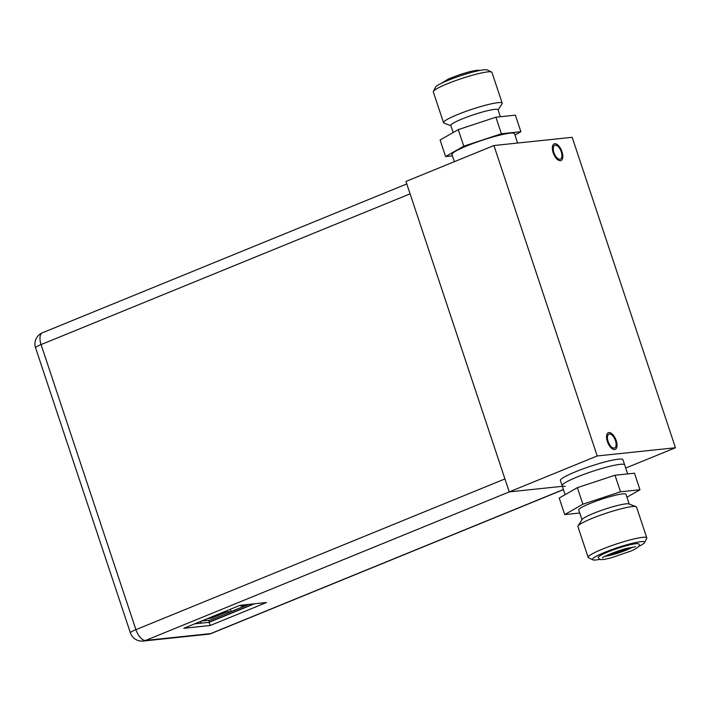 <?xml version="1.0" encoding="UTF-8"?>
<svg xmlns="http://www.w3.org/2000/svg" width="711" height="711" viewBox="0 0 711 711"><rect width="100%" height="100%" fill="white"/><g stroke="black" fill="none" stroke-linecap="round" stroke-linejoin="round"><path stroke-width="1.07" d="M493.923 145.524L572.177 137.312L675.45 447.752L597.196 455.964L493.923 145.524L405.972 181.447L509.245 491.888L597.196 455.964M555.255 145.195A7.474 3.582 67.8 0 0 554.767 145.32A7.474 3.582 67.8 0 0 554.091 153.105A7.474 3.582 67.8 0 0 559.93 159.264A7.474 3.582 67.8 0 0 560.419 159.148A7.474 3.582 67.8 0 0 561.095 151.363A7.474 3.582 67.8 0 0 555.255 145.195M609.443 434.012A7.474 3.582 67.8 0 0 608.954 434.137A7.474 3.582 67.8 0 0 608.278 441.922A7.474 3.582 67.8 0 0 614.117 448.09A7.474 3.582 67.8 0 0 614.606 447.966A7.474 3.582 67.8 0 0 615.282 440.18A7.474 3.582 67.8 0 0 609.443 434.012M675.45 447.752L625.733 468.06M562.339 486.315L509.245 491.888M627.68 473.908L622.952 459.688A32.964 3.99 161.6 0 0 618.463 459.155A32.964 3.99 161.6 0 0 582.665 469.02A32.964 3.99 161.6 0 0 560.401 480.503L562.125 485.675A32.964 3.99 -18.4 0 1 584.389 474.193A32.964 3.99 -18.4 0 1 620.188 464.327A32.964 3.99 161.6 0 1 624.676 464.87A32.964 3.99 161.6 0 0 600.582 468.825A32.964 3.99 161.6 0 0 565.983 482.209A32.964 3.99 161.6 0 0 562.125 485.675A32.964 3.99 -18.4 0 0 565.236 486.324M560.419 160.713A9.012 4.31 -112.2 0 1 553.371 153.283A9.012 4.31 -112.2 0 1 554.189 143.889A9.012 4.31 -112.2 0 1 554.767 143.746A9.012 4.31 -112.2 0 1 561.814 151.185A9.012 4.31 -112.2 0 1 560.997 160.57A9.012 4.31 -112.2 0 1 560.419 160.713M614.606 449.539A9.012 4.31 -112.2 0 1 607.558 442.1A9.012 4.31 -112.2 0 1 608.376 432.706A9.012 4.31 -112.2 0 1 608.954 432.564A9.012 4.31 -112.2 0 1 616.002 440.002A9.012 4.31 -112.2 0 1 615.184 449.388A9.012 4.31 -112.2 0 1 614.606 449.539M450.881 125.696L444.037 123.101A30.902 3.742 -18.4 0 1 443.548 122.683L433.301 91.906A30.902 3.742 -18.4 0 1 433.381 91.399A30.902 3.742 -18.4 0 1 436.918 88.662A30.902 3.742 -18.4 0 1 467.598 76.637A30.902 3.742 -18.4 0 1 491.577 72.033A30.902 3.742 -18.4 0 1 491.941 72.398L502.188 103.175A30.902 3.742 -18.4 0 1 502.037 103.806L498.118 109.983M433.381 91.399L435.532 87.169A27.498 3.333 -18.4 0 1 438.687 84.733A27.498 3.333 -18.4 0 1 465.989 74.033A27.498 3.333 -18.4 0 1 487.319 69.945L491.577 72.033M443.548 122.683A30.902 3.742 -18.4 0 1 447.166 119.439A30.902 3.742 -18.4 0 1 479.596 106.89A30.902 3.742 -18.4 0 1 502.188 103.175M453.156 132.539L450.81 125.483A24.894 3.013 -18.4 0 1 453.725 122.87A24.894 3.013 161.6 0 1 479.854 112.765A24.894 3.013 161.6 0 1 498.047 109.77L500.357 116.737M452.4 155.842L445.601 156.553L440.1 139.996L458.257 129.624L495.905 117.199L515.377 115.155L520.887 131.713L514.968 135.09M445.601 156.553L463.768 146.182L501.406 133.757L495.905 117.199M463.768 146.182L458.257 129.624M501.406 133.757L520.887 131.713M517.617 143.044L514.515 133.73A32.964 3.99 161.6 0 0 490.43 137.685A32.964 3.99 161.6 0 0 455.831 151.079A32.964 3.99 161.6 0 0 451.965 154.536L454.347 161.69M638.425 546.572A27.498 3.333 161.6 0 0 641.393 545.017A27.498 3.333 161.6 0 0 644.548 542.582L646.708 538.351A30.902 3.742 161.6 0 0 646.779 537.845A30.902 3.742 161.6 0 0 624.196 541.56A30.902 3.742 161.6 0 0 591.756 554.109A30.902 3.742 161.6 0 0 588.139 557.353A30.902 3.742 161.6 0 0 588.504 557.717L592.761 559.806A27.498 3.333 161.6 0 0 600.057 559.335M644.548 542.582A27.498 3.333 161.6 0 0 626.062 544.982A27.498 3.333 161.6 0 0 595.658 556.597A27.498 3.333 161.6 0 0 592.761 559.806M628.337 545.213A21.401 2.595 161.6 0 0 607.834 551.985A21.401 2.595 161.6 0 0 598.218 557.566C600.013 559.13 597.675 560.961 610.385 558.082L631.51 550.847C638.034 547.799 640.478 545.533 638.833 544.057A21.401 2.595 161.6 0 0 628.337 545.213M604.803 556.366A16.673 2.017 161.6 0 0 610.882 555.175A16.673 2.017 161.6 0 0 632.843 547.035M627.582 548.181A9.892 1.2 -18.4 0 1 626.755 548.723A9.892 1.2 -18.4 0 1 617.806 552.305A9.892 1.2 -18.4 0 1 609.7 554.127M646.779 537.845L636.541 507.067A30.902 3.742 161.6 0 0 636.043 506.65A30.902 3.742 161.6 0 0 611.833 511.413A30.902 3.742 161.6 0 0 581.518 523.332A30.902 3.742 161.6 0 0 578.043 525.944A30.902 3.742 161.6 0 0 577.901 526.575L588.139 557.353M636.043 506.65L628.88 503.93A24.894 3.013 -18.4 0 0 609.371 507.77A24.894 3.013 -18.4 0 0 584.957 517.368A24.894 3.013 161.6 0 0 582.158 519.474L578.043 525.944M581.971 519.768L578.727 510.027A24.894 3.013 161.6 0 1 581.642 507.414A24.894 3.013 -18.4 0 1 607.772 497.309A24.894 3.013 -18.4 0 1 625.964 494.314L629.208 504.055M626.933 497.211L639.989 489.755L620.516 491.799L582.869 504.215L564.712 514.595L579.723 513.013M639.989 489.755L634.479 473.197L615.006 475.241L620.516 491.799M615.006 475.241L577.368 487.666L559.202 498.038L564.712 514.595M577.368 487.666L582.869 504.215M201.595 621.005L210.58 620.063L248.992 604.377M207.576 618.561L211.38 618.161L226.382 612.038L231.173 611.531L245.819 605.55L241.02 606.056L243.811 604.919M241.02 606.056L240.753 605.239M231.173 611.531L230.417 609.238M226.382 612.038L226.045 611.025M211.38 618.161L211.043 617.148M253.827 603.861L209.389 622.018L208.803 620.25M199.933 621.69L201.844 623.076M194.698 623.823L209.141 622.312L254.449 603.799M210.207 625.511L266.456 602.537L240.016 605.319L183.758 628.293L210.207 625.511L209.141 622.312M563.405 489.523L210.678 633.599A12.087 10.505 84 0 1 208.145 634.23A12.087 12.087 0 0 0 211.46 633.403A12.087 5.786 -112.2 0 1 210.678 633.599L145.639 640.424A12.087 5.786 -112.2 0 1 135.917 629.662A12.087 1.466 161.6 0 0 130.389 632.852A12.087 12.087 0 0 0 143.115 641.055L143.115 641.055A12.087 10.505 -96 0 0 145.639 640.424L509.298 491.888M208.145 634.23L143.115 641.055M130.389 632.852L35.55 347.768A12.087 1.466 -18.4 0 1 41.078 344.577A12.087 5.786 -112.2 0 1 42.447 332.766L406.799 183.945M504.934 478.938L135.917 629.662L41.078 344.577L410.096 193.845M441.664 83.178L448.57 78.903L460.257 74.451L469.704 71.669L477.045 70.247L480.023 70.416M565.112 494.66L562.125 485.675M602.466 557.815L602.457 557.815C602.635 556.811 617.966 550.385 627.831 548.119L635.59 546.795M211.46 633.403L563.441 489.63M42.447 332.766A12.087 12.087 0 0 0 35.55 347.768"/></g></svg>

